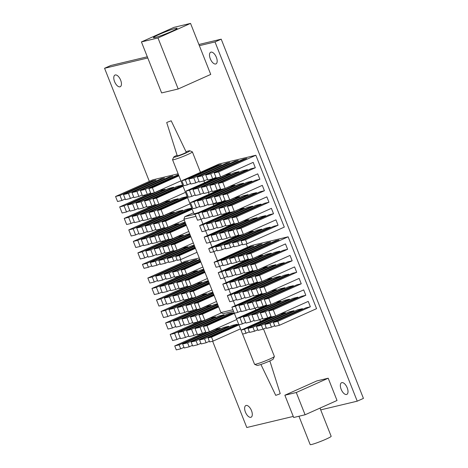 <?xml version="1.0" encoding="UTF-8"?>
<svg xmlns="http://www.w3.org/2000/svg" width="468" height="468" viewBox="0 0 468 468"><rect width="100%" height="100%" fill="white"/><g stroke="black" fill="none" stroke-linecap="round" stroke-linejoin="round"><path stroke-width="0.7" d="M221.305 202.346L213.127 204.3M233.514 311.226L223.154 313.695L220.89 312.595L183.912 219.194L184.749 216.702L193.553 212.764M184.749 216.702L195.109 214.233M246.238 243.957L247.549 247.268M220.89 312.595L232.918 309.722M235.258 305.627L233.368 300.86M230.706 294.132L228.817 289.364M226.155 282.637L224.266 277.869M221.604 271.142L219.714 266.374M217.48 260.723L213.888 251.649M212.074 247.075L210.185 242.307M207.523 235.579L205.633 230.812M202.972 224.084L201.082 219.316M195.94 216.327L183.912 219.194M269.849 360.922L280.209 393.594L279.478 394.038L275.734 395.366L260.916 364.455M274.359 356.505L273.271 359.003A8.722 0.69 158.4 0 1 270.644 360.547A8.722 0.69 158.4 0 1 262.314 363.969A8.722 0.69 158.4 0 1 257.107 365.403L254.604 364.326A10.659 0.848 -21.6 0 0 260.969 362.577A10.659 0.848 -21.6 0 0 271.147 358.394A10.659 0.848 -21.6 0 0 274.359 356.505A10.659 0.848 -21.6 0 0 274.371 356.429L263.502 328.981M242.588 334.07L254.551 364.279A10.659 0.848 -21.6 0 0 254.604 364.326M167.012 122.347L171.194 120.797L167.012 122.347M166.719 122.569L177.249 155.797A4.844 0.386 -21.6 0 0 180.654 154.849A4.844 0.386 -21.6 0 0 185.667 152.685A4.844 0.386 -21.6 0 0 186.258 152.229L171.194 120.797M177.074 155.247A8.722 0.69 -21.6 0 0 174.722 156.411A8.722 0.69 -21.6 0 0 173.651 157.166A8.722 0.69 -21.6 0 0 179.478 155.628A8.722 0.69 -21.6 0 0 188.791 151.62A8.722 0.69 -21.6 0 0 189.821 150.766A8.722 0.69 -21.6 0 0 186.012 151.708M189.821 150.766L192.319 151.837A10.659 0.848 158.4 0 1 192.377 151.889A10.659 0.848 158.4 0 1 191.067 152.884A10.659 0.848 158.4 0 1 180.063 157.64A10.659 0.848 158.4 0 1 172.557 159.734A10.659 0.848 158.4 0 1 172.563 159.664L173.651 157.166M172.557 159.734L193.892 213.619A10.659 0.848 -21.6 0 0 198.531 212.542M114.578 81.619A6.394 3.083 -114.1 0 0 120.223 86.732A6.394 3.083 -114.1 0 0 120.65 80.168A6.394 3.083 -114.1 0 0 114.999 75.055A6.394 3.083 -114.1 0 0 114.578 81.619M210.296 58.792A6.394 3.083 -114.1 0 0 215.947 63.905A6.394 3.083 -114.1 0 0 216.374 57.342A6.394 3.083 -114.1 0 0 210.723 52.229A6.394 3.083 -114.1 0 0 210.296 58.792M341.149 389.282A6.394 3.083 -114.1 0 0 346.8 394.395A6.394 3.083 -114.1 0 0 347.221 387.832A6.394 3.083 -114.1 0 0 341.576 382.719A6.394 3.083 -114.1 0 0 341.149 389.282M245.425 412.109A6.394 3.083 -114.1 0 0 251.076 417.222A6.394 3.083 -114.1 0 0 251.503 410.658A6.394 3.083 -114.1 0 0 245.852 405.545A6.394 3.083 -114.1 0 0 245.425 412.109M171.335 31.531A12.747 1.012 -21.6 0 0 177.132 28.285A12.747 1.012 -21.6 0 0 159.225 34.416A12.747 1.012 -21.6 0 0 153.428 37.668A12.747 1.012 -21.6 0 0 171.335 31.531M320.001 408.108L331.163 436.293A11.285 0.895 158.4 0 1 326.026 439.165A11.285 0.895 158.4 0 1 310.173 444.6L298.947 416.245M190.57 183.427L187.317 184.883L183.819 185.714L181.83 180.689L219.03 164.04L255.844 155.259L284.292 227.103L247.092 243.752L242.67 244.805L241.108 240.856L245.524 239.803L247.092 243.752M222.856 264.97L219.603 266.427L216.105 267.263L214.116 262.232L251.316 245.583L288.13 236.802L316.579 308.652L279.373 325.301L274.956 326.354L273.394 322.399L277.811 321.346L279.373 325.301M199.274 257.991L185.047 261.384L147.847 278.033L149.836 283.064L154.253 282.011L152.264 276.98L147.847 278.033M178.121 173.792L152.761 179.841L115.561 196.49L117.55 201.521L121.967 200.468L119.978 195.437L115.561 196.49M328.203 378.214L316.789 380.934L284.86 395.226L293.682 417.497L305.089 414.777L337.024 400.485L328.203 378.214L296.273 392.506L284.86 395.226M147.783 57.973L104.563 68.281L149.339 181.373M180.338 259.67L181.625 262.917M212.624 341.219L246.788 427.512L293.255 416.426M320.703 409.88L357.236 401.17L215.011 41.939L199.362 45.671L190.546 23.4L173.979 27.349L141.424 41.921L161.624 92.927L178.191 88.978L210.74 74.412L199.362 45.671M228.507 218.696L223.534 219.884L225.956 225.991L230.923 224.804L228.507 218.696L261.056 204.13L261.302 204.75M217.485 228.01L222.458 226.822L220.042 220.72L215.069 221.902L217.485 228.01M209.02 230.028L213.987 228.846L211.571 222.739L206.599 223.92L209.02 230.028M202.024 231.695L205.522 230.864L203.106 224.757L199.608 225.588L202.024 231.695M233.058 230.192L228.086 231.379L230.508 237.487L235.474 236.299L233.058 230.192L265.608 215.625L265.853 216.245M222.037 239.505L227.009 238.317L224.593 232.216L219.621 233.397L222.037 239.505M213.572 241.523L218.538 240.341L216.122 234.234L211.15 235.416L213.572 241.523M206.575 243.19L210.073 242.36L207.657 236.252L204.159 237.083L206.575 243.19M223.956 207.201L218.983 208.389L221.405 214.496L226.372 213.309L223.956 207.201L256.505 192.635L256.751 193.255M212.934 216.514L217.907 215.327L215.491 209.219L210.518 210.407L212.934 216.514M204.469 218.533L209.436 217.351L207.02 211.244L202.047 212.425L204.469 218.533M197.473 220.2L200.971 219.369L198.555 213.262L195.057 214.092L197.473 220.2M219.404 195.706L214.432 196.893L216.854 203.001L221.82 201.813L219.404 195.706L251.954 181.139L252.199 181.759M208.383 205.019L213.355 203.832L210.939 197.724L205.967 198.912L208.383 205.019M199.918 207.037L204.885 205.856L202.469 199.748L197.496 200.93L199.918 207.037M192.921 208.705L196.42 207.874L194.004 201.766L190.505 202.597L192.921 208.705M214.853 184.211L209.88 185.398L212.302 191.506L217.269 190.318L214.853 184.211L247.402 169.644L247.648 170.264M203.832 193.524L208.804 192.336L206.388 186.229L201.415 187.416L203.832 193.524M195.367 195.542L200.333 194.36L197.917 188.253L192.945 189.435L195.367 195.542M188.37 197.209L191.868 196.379L189.452 190.271L185.954 191.102L188.37 197.209M205.756 174.979L210.729 173.792L212.718 178.823L207.751 180.01L205.756 174.979L238.311 160.413L234.813 161.244L202.258 175.816L204.253 180.841L199.28 182.029L197.291 176.998L202.258 175.816M190.815 184.047L195.782 182.865L193.793 177.834L188.82 179.016L190.815 184.047M187.317 184.883L185.328 179.852L181.83 180.689M237.609 241.687L232.637 242.874L234.205 246.823L239.171 245.641L237.609 241.687L270.159 227.12L270.405 227.74M233.959 246.203L230.706 247.66L225.734 248.847L224.172 244.893L229.144 243.711L261.694 229.139L261.94 229.759M230.706 247.66L229.144 243.711M225.488 248.221L222.241 249.678L217.269 250.866L215.701 246.911L220.674 245.729L253.223 231.157L253.469 231.783M222.241 249.678L220.674 245.729M217.023 250.245L213.771 251.696L210.272 252.533L208.71 248.578L212.209 247.747L240.412 235.123M213.771 251.696L212.209 247.747M255.844 155.259L218.644 171.908L214.227 172.961L246.776 158.395L243.278 159.225L210.729 173.792M188.82 179.016L221.376 164.449L217.877 165.286L185.328 179.852M197.291 176.998L229.841 162.431L226.342 163.268L193.793 177.834M242.424 244.185L239.171 245.641M238.727 234.848L235.474 236.299M230.262 236.866L227.009 238.317M221.791 238.885L218.538 240.341M213.326 240.903L210.073 242.36M232.637 242.874L265.192 228.308L270.159 227.12M224.172 244.893L256.721 230.326L261.694 229.139M215.701 246.911L248.256 232.344L253.223 231.157M238.826 235.1L208.71 248.578M215.97 177.366L212.718 178.823M207.505 179.39L204.253 180.841M199.035 181.409L195.782 182.865M209.88 185.398L242.436 170.832L247.402 169.644M206.388 186.229L238.937 171.662L239.183 172.282M201.415 187.416L233.965 172.85L238.937 171.662M197.917 188.253L230.467 173.681L230.712 174.307M192.945 189.435L225.5 174.868L230.467 173.681M189.452 190.271L217.655 177.647M216.07 177.624L185.954 191.102M220.522 188.861L217.269 190.318M212.057 190.886L208.804 192.336M203.586 192.904L200.333 194.36M195.121 194.922L191.868 196.379M214.432 196.893L246.987 182.327L251.954 181.139M210.939 197.724L243.489 183.158L243.734 183.778M205.967 198.912L238.516 184.345L243.489 183.158M202.469 199.748L235.018 185.176L235.264 185.802M197.496 200.93L230.051 186.363L235.018 185.176M194.004 201.766L222.206 189.142M220.621 189.119L190.505 202.597M225.073 200.357L221.82 201.813M216.608 202.381L213.355 203.832M208.137 204.399L204.885 205.856M199.672 206.417L196.42 207.874M218.983 208.389L251.538 193.822L256.505 192.635M215.491 209.219L248.04 194.653L248.286 195.273M210.518 210.407L243.067 195.84L248.04 194.653M207.02 211.244L239.569 196.671L239.815 197.297M202.047 212.425L234.603 197.859L239.569 196.671M198.555 213.262L226.758 200.637M225.172 200.614L195.057 214.092M229.624 211.852L226.372 213.309M221.159 213.876L217.907 215.327M212.688 215.894L209.436 217.351M204.224 217.912L200.971 219.369M223.534 219.884L256.09 205.317L261.056 204.13M220.042 220.72L252.591 206.148L252.837 206.768M215.069 221.902L247.619 207.336L252.591 206.148M211.571 222.739L244.12 208.166L244.366 208.792M206.599 223.92L239.154 209.354L244.12 208.166M203.106 224.757L231.309 212.133M229.724 212.109L199.608 225.588M234.175 223.347L230.923 224.804M225.711 225.371L222.458 226.822M217.24 227.389L213.987 228.846M208.775 229.408L205.522 230.864M228.086 231.379L260.641 216.813L265.608 215.625M224.593 232.216L257.143 217.643L257.388 218.263M219.621 233.397L252.17 218.831L257.143 217.643M216.122 234.234L248.672 219.662L248.917 220.288M211.15 235.416L243.705 220.849L248.672 219.662M207.657 236.252L235.86 223.628M234.275 223.605L204.159 237.083M236.422 216.813L232.005 217.866L234.421 223.973L238.838 222.92L236.422 216.813L268.971 202.24L266.842 196.852L234.287 211.425L229.87 212.478L227.454 206.37L231.871 205.317L234.287 211.425M240.973 228.308L236.556 229.361L238.972 235.468L243.389 234.415L240.973 228.308L273.523 213.736L271.393 208.348L238.838 222.92M227.319 193.822L222.903 194.875L225.319 200.983L229.735 199.93L227.319 193.822L259.869 179.25L257.739 173.862L225.184 188.434L220.767 189.487L218.351 183.38L222.768 182.327L225.184 188.434M214.227 172.961L216.216 177.992L220.633 176.939L218.644 171.908M241.108 240.856L273.657 226.29L278.074 225.231L275.945 219.843L243.389 234.415M278.074 225.231L245.524 239.803M218.351 183.38L250.901 168.808L255.317 167.755L253.188 162.367L220.633 176.939M255.317 167.755L222.768 182.327M222.903 194.875L255.452 180.303L259.869 179.25M227.454 206.37L260.003 191.798L264.42 190.745L262.291 185.357L229.735 199.93M264.42 190.745L231.871 205.317M232.005 217.866L264.555 203.293L268.971 202.24M236.556 229.361L269.106 214.794L273.523 213.736M260.793 300.245L255.82 301.427L258.242 307.534L263.209 306.353L260.793 300.245L293.342 285.673L293.588 286.299M249.772 309.553L254.744 308.371L252.328 302.264L247.356 303.445L249.772 309.553M241.307 311.577L246.273 310.389L243.857 304.282L238.885 305.469L241.307 311.577M234.31 313.244L237.808 312.408L235.392 306.3L231.894 307.137L234.31 313.244M265.344 311.741L260.372 312.922L262.794 319.03L267.76 317.848L265.344 311.741L297.894 297.168L298.139 297.794M254.323 321.048L259.295 319.866L256.879 313.759L251.907 314.941L254.323 321.048M245.858 323.072L250.825 321.885L248.409 315.777L243.436 316.965L245.858 323.072M266.561 305.154L236.445 318.632L238.861 324.739L242.36 323.903L239.944 317.795L236.445 318.632L234.339 313.238M256.242 288.75L251.269 289.932L253.691 296.039L258.658 294.858L256.242 288.75L288.791 274.178L289.037 274.804M245.22 298.058L250.193 296.876L247.777 290.768L242.804 291.95L245.22 298.058M236.755 300.082L241.722 298.894L239.306 292.787L234.333 293.974L236.755 300.082M229.759 301.749L233.257 300.912L230.841 294.805L227.343 295.641L229.759 301.749M251.69 277.255L246.718 278.437L249.14 284.544L254.106 283.362L251.69 277.255L284.24 262.683L284.486 263.308M240.669 286.562L245.641 285.381L243.225 279.273L238.253 280.455L240.669 286.562M232.204 288.586L237.171 287.399L234.755 281.291L229.782 282.479L232.204 288.586M225.207 290.254L228.706 289.417L226.29 283.31L222.791 284.146L225.207 290.254M247.139 265.76L242.167 266.941L244.589 273.049L249.555 271.867L247.139 265.76L279.688 251.187L279.934 251.813M236.118 275.067L241.09 273.885L238.674 267.778L233.702 268.96L236.118 275.067M227.653 277.091L232.619 275.904L230.203 269.796L225.231 270.984L227.653 277.091M220.656 278.758L224.154 277.922L221.738 271.814L218.24 272.651L220.656 278.758M238.042 256.522L243.015 255.341L245.004 260.372L240.037 261.553L238.042 256.522L270.598 241.956L267.099 242.793L234.544 257.359L236.539 262.39L231.566 263.572L229.577 258.547L234.544 257.359M223.101 265.59L228.068 264.408L226.079 259.377L221.107 260.565L223.101 265.59M219.603 266.427L217.614 261.396L214.116 262.232M269.896 323.236L264.923 324.418L266.491 328.372L271.458 327.185L269.896 323.236L302.445 308.664L302.691 309.29M266.245 327.752L262.993 329.203L258.02 330.39L256.458 326.436L261.431 325.254L293.98 310.688L294.226 311.308M262.993 329.203L261.431 325.254M257.774 329.77L254.528 331.227L249.555 332.409L247.987 328.46L252.96 327.272L285.509 312.706L285.755 313.326M254.528 331.227L252.96 327.272M249.309 331.789L246.057 333.245L242.559 334.076L240.997 330.127L244.495 329.291L272.698 316.666M246.057 333.245L244.495 329.291M288.13 236.802L250.93 253.451L246.513 254.504L279.063 239.938L275.564 240.774L243.015 255.341M221.107 260.565L253.662 245.998L250.164 246.829L217.614 261.396M229.577 258.547L262.127 243.974L258.628 244.811L226.079 259.377M274.71 325.728L271.458 327.185M271.013 316.391L267.76 317.848M262.548 318.41L259.295 319.866M254.077 320.428L250.825 321.885M245.612 322.446L242.36 323.903M264.923 324.418L297.478 309.851L302.445 308.664M256.458 326.436L289.008 311.869L293.98 310.688M247.987 328.46L280.543 313.888L285.509 312.706M271.112 316.649L240.997 330.127M248.256 258.915L245.004 260.372M239.791 260.933L236.539 262.39M231.321 262.952L228.068 264.408M242.167 266.941L274.722 252.375L279.688 251.187M238.674 267.778L271.224 253.211L271.469 253.831M233.702 268.96L266.251 254.393L271.224 253.211M230.203 269.796L262.753 255.23L262.998 255.85M225.231 270.984L257.786 256.411L262.753 255.23M221.738 271.814L249.941 259.19M248.356 259.167L218.24 272.651M252.808 270.41L249.555 271.867M244.343 272.429L241.09 273.885M235.872 274.447L232.619 275.904M227.407 276.465L224.154 277.922M246.718 278.437L279.273 263.87L284.24 262.683M243.225 279.273L275.775 264.707L276.021 265.327M238.253 280.455L270.802 265.888L275.775 264.707M234.755 281.291L267.304 266.725L267.55 267.345M229.782 282.479L262.337 267.907L267.304 266.725M226.29 283.31L254.493 270.685M252.907 270.668L222.791 284.146M257.359 281.906L254.106 283.362M248.894 283.924L245.641 285.381M240.423 285.942L237.171 287.399M231.958 287.96L228.706 289.417M251.269 289.932L283.824 275.365L288.791 274.178M247.777 290.768L280.326 276.202L280.572 276.822M242.804 291.95L275.354 277.384L280.326 276.202M239.306 292.787L271.855 278.22L272.101 278.84M234.333 293.974L266.889 279.402L271.855 278.22M230.841 294.805L259.044 282.181M257.459 282.163L227.343 295.641M261.91 293.401L258.658 294.858M253.445 295.419L250.193 296.876M244.975 297.437L241.722 298.894M236.51 299.456L233.257 300.912M255.82 301.427L288.376 286.861L293.342 285.673M252.328 302.264L284.877 287.697L285.123 288.317M247.356 303.445L279.905 288.879L284.877 287.697M243.857 304.282L276.407 289.715L276.652 290.335M238.885 305.469L271.44 290.897L276.407 289.715M235.392 306.3L263.595 293.676M262.01 293.658L231.894 307.137M266.462 304.896L263.209 306.353M257.997 306.914L254.744 308.371M249.526 308.933L246.273 310.389M241.061 310.951L237.808 312.408M260.372 312.922L292.927 298.356L297.894 297.168M256.879 313.759L289.429 299.192L289.674 299.812M251.907 314.941L284.456 300.374L289.429 299.192M248.409 315.777L280.958 301.211L281.204 301.831M243.436 316.965L275.991 302.392L280.958 301.211M239.944 317.795L268.146 305.171M268.708 298.356L264.291 299.409L266.707 305.516L271.124 304.463L268.708 298.356L301.257 283.789L299.128 278.401L266.573 292.968L262.156 294.021L259.74 287.914L264.157 286.861L266.573 292.968M273.259 309.851L268.843 310.904L271.259 317.011L275.675 315.959L273.259 309.851L305.809 295.285L303.679 289.897L271.124 304.463M259.605 275.365L255.189 276.418L257.605 282.526L262.021 281.473L259.605 275.365L292.155 260.799L290.025 255.411L257.47 269.977L253.053 271.031L250.637 264.923L255.054 263.87L257.47 269.977M246.513 254.504L248.502 259.535L252.919 258.482L250.93 253.451M273.394 322.399L305.943 307.833L310.36 306.78L308.231 301.392L275.675 315.959M310.36 306.78L277.811 321.346M250.637 264.923L283.187 250.357L287.604 249.304L285.474 243.916L252.919 258.482M287.604 249.304L255.054 263.87M255.189 276.418L287.738 261.852L292.155 260.799M259.74 287.914L292.289 273.347L296.706 272.294L294.577 266.906L262.021 281.473M296.706 272.294L264.157 286.861M264.291 299.409L296.841 284.842L301.257 283.789M268.843 310.904L301.392 296.338L305.809 295.285M146.221 238.323L148.643 244.425L143.67 245.612L141.254 239.505L146.221 238.323L178.776 223.751L173.804 224.938L141.254 239.505M152.141 243.594L149.719 237.487L154.692 236.299L157.108 242.406L152.141 243.594M160.606 241.576L158.19 235.468L163.156 234.281L165.578 240.388L160.606 241.576M141.669 226.828L144.091 232.929L139.119 234.117L136.703 228.01L141.669 226.828L174.225 212.256L169.252 213.443L136.703 228.01M147.59 232.099L145.168 225.991L150.14 224.804L152.556 230.911L147.59 232.099M156.055 230.081L153.639 223.973L158.605 222.786L161.027 228.893L156.055 230.081M137.118 215.333L139.54 221.434L134.568 222.622L132.151 216.514L137.118 215.333L169.673 200.76L164.701 201.948L132.151 216.514M143.038 220.603L140.616 214.496L145.589 213.309L148.005 219.416L143.038 220.603M151.503 218.585L149.087 212.478L154.054 211.29L156.476 217.398L151.503 218.585M132.567 203.837L134.989 209.939L130.016 211.126L127.6 205.019L132.567 203.837L165.122 189.265L160.15 190.453L127.6 205.019M138.487 209.108L136.065 203.001L141.038 201.813L143.454 207.921L138.487 209.108M146.952 207.09L144.536 200.983L149.503 199.795L151.924 205.902L146.952 207.09M128.443 193.419L130.437 198.444L125.465 199.631L123.476 194.6L128.443 193.419L160.998 178.846L164.496 178.016L131.941 192.582L133.936 197.613L138.902 196.425L136.913 191.4L131.941 192.582M142.401 195.595L140.412 190.564L145.378 189.376L147.373 194.407L142.401 195.595M150.772 249.818L153.194 255.92L148.221 257.107L145.805 251L150.772 249.818L183.327 235.246L178.355 236.434L145.805 251M156.692 255.089L154.27 248.982L159.243 247.794L161.659 253.902L156.692 255.089M165.157 253.071L162.741 246.964L167.708 245.776L170.13 251.883L165.157 253.071M155.323 261.314L156.891 265.262L151.919 266.45L150.357 262.495L155.323 261.314L187.879 246.741L182.906 247.929L150.357 262.495M160.389 264.426L158.822 260.477L163.794 259.29L165.356 263.244L160.389 264.426M168.854 262.408L167.292 258.459L172.259 257.271L173.827 261.226L168.854 262.408M156.447 254.469L153.194 255.92M164.911 252.451L161.659 253.902M173.382 250.427L170.13 251.883M194.22 245.232L191.377 245.911L158.822 260.477M163.794 259.29L194.372 245.606M194.618 246.226L167.292 258.459M172.259 257.271L194.963 247.11M133.69 196.993L130.437 198.444M142.155 194.969L138.902 196.425M150.62 192.951L147.373 194.407M141.038 201.813L173.587 187.247L168.62 188.434L136.065 203.001M149.503 199.795L182.058 185.229L177.085 186.41L144.536 200.983M138.241 208.488L134.989 209.939M146.706 206.464L143.454 207.921M155.171 204.446L151.924 205.902M145.589 213.309L178.138 198.742L173.172 199.93L140.616 214.496M154.054 211.29L186.609 196.724L181.637 197.911L149.087 212.478M142.793 219.983L139.54 221.434M151.258 217.965L148.005 219.416M159.723 215.941L156.476 217.398M150.14 224.804L182.69 210.237L177.723 211.425L145.168 225.991M158.605 222.786L191.16 208.219L186.188 209.407L153.639 223.973M147.344 231.479L144.091 232.929M155.809 229.46L152.556 230.911M164.28 227.436L161.027 228.893M185.117 222.241L182.274 222.92L149.719 237.487M154.692 236.299L185.269 222.616M185.515 223.236L158.19 235.468M163.156 234.281L185.86 224.119M151.895 242.974L148.643 244.425M160.36 240.956L157.108 242.406M168.831 238.932L165.578 240.388M189.669 233.737L186.826 234.415L154.27 248.982M159.243 247.794L189.821 234.111M190.066 234.731L162.741 246.964M167.708 245.776L190.412 235.615M137.756 240.341L140.172 246.449L135.755 247.502L133.339 241.394L137.756 240.341L165.964 227.717M133.204 228.846L135.621 234.954L131.204 236.007L128.788 229.899L133.204 228.846L161.413 216.222M128.653 217.351L131.069 223.458L126.652 224.511L124.236 218.404L128.653 217.351L156.862 204.727M124.102 205.856L126.518 211.963L122.101 213.016L119.685 206.909L124.102 205.856L152.311 193.231M142.307 251.837L144.723 257.944L140.306 258.997L137.89 252.89L142.307 251.837L170.516 239.212M146.858 263.332L148.42 267.281L144.004 268.334L142.442 264.385L146.858 263.332L175.067 250.708M147.976 256.487L144.723 257.944M173.417 250.52L142.442 264.385M125.219 199.011L121.967 200.468M150.661 193.044L119.685 206.909M129.771 210.506L126.518 211.963M155.212 204.539L124.236 218.404M134.322 222.002L131.069 223.458M159.763 216.035L128.788 229.899M138.873 233.497L135.621 234.954M164.315 227.53L133.339 241.394M143.424 244.992L140.172 246.449M168.866 239.025L137.89 252.89M169.077 239.557L166.655 233.45L170.153 232.614L172.569 238.721L169.077 239.557M164.525 228.062L162.103 221.955L165.602 221.118L168.018 227.226L164.525 228.062M159.974 216.567L157.552 210.46L161.05 209.623L163.467 215.73L159.974 216.567M155.423 205.066L153.001 198.964L156.499 198.128L158.915 204.235L155.423 205.066M180.917 180.859L154.364 192.74L150.871 193.571L148.877 188.546L152.375 187.709L178.928 175.828M154.364 192.74L152.375 187.709M173.628 251.053L171.206 244.945L174.704 244.109L177.12 250.216L173.628 251.053M178.507 319.866L180.929 325.974L175.956 327.155L173.54 321.054L178.507 319.866L211.062 305.3L206.09 306.481L173.54 321.054M184.427 325.137L182.005 319.03L186.978 317.848L189.394 323.955L184.427 325.137M192.892 323.119L190.476 317.011L195.443 315.83L197.865 321.931L192.892 323.119M173.956 308.371L176.377 314.478L171.405 315.66L168.989 309.553L173.956 308.371L206.511 293.805L201.538 294.986L168.989 309.553M179.876 313.642L177.454 307.534L182.426 306.353L184.842 312.46L179.876 313.642M188.341 311.624L185.925 305.516L190.891 304.335L193.313 310.436L188.341 311.624M169.404 296.876L171.826 302.983L166.854 304.165L164.438 298.058L169.404 296.876L201.96 282.309L196.987 283.491L164.438 298.058M175.324 302.147L172.903 296.039L177.875 294.858L180.291 300.965L175.324 302.147M183.789 300.128L181.373 294.021L186.34 292.839L188.762 298.941L183.789 300.128M164.853 285.381L167.275 291.488L162.302 292.67L159.886 286.562L164.853 285.381L197.408 270.814L192.436 271.996L159.886 286.562M170.773 290.651L168.351 284.544L173.324 283.362L175.74 289.47L170.773 290.651M179.238 288.633L176.822 282.526L181.789 281.338L184.211 287.446L179.238 288.633M160.729 274.962L162.724 279.993L157.751 281.174L155.762 276.149L160.729 274.962L193.284 260.395L196.782 259.559L164.227 274.125L166.222 279.156L171.189 277.974L169.2 272.943L164.227 274.125M174.687 277.138L172.698 272.107L177.664 270.925L179.659 275.95L174.687 277.138M183.058 331.362L185.48 337.469L180.508 338.651L178.092 332.549L183.058 331.362L215.613 316.795L210.641 317.977L178.092 332.549M188.978 336.632L186.556 330.525L191.529 329.343L193.945 335.451L188.978 336.632M197.443 334.614L195.027 328.507L199.994 327.325L202.416 333.427L197.443 334.614M187.609 342.857L189.177 346.806L184.205 347.993L182.643 344.044L187.609 342.857L220.165 328.29L215.192 329.472L182.643 344.044M192.676 345.975L191.108 342.02L196.08 340.839L197.642 344.787L192.676 345.975M201.141 343.957L199.579 340.002L204.545 338.82L206.113 342.769L201.141 343.957M188.733 336.012L185.48 337.469M197.198 333.994L193.945 335.451M205.663 331.976L202.416 333.427M196.08 340.839L228.63 326.266L223.663 327.454L191.108 342.02M204.545 338.82L237.1 324.248L232.128 325.435L199.579 340.002M165.976 278.536L162.724 279.993M174.441 276.518L171.189 277.974M182.906 274.5L179.659 275.95M203.75 269.299L200.907 269.977L168.351 284.544M173.324 283.362L203.902 269.679M204.147 270.299L176.822 282.526M181.789 281.338L204.493 271.183M170.528 290.031L167.275 291.488M178.992 288.013L175.74 289.47M187.457 285.995L184.211 287.446M208.301 280.794L205.458 281.473L172.903 296.039M177.875 294.858L208.453 281.174M208.699 281.794L181.373 294.021M186.34 292.839L209.044 282.678M175.079 301.527L171.826 302.983M183.544 299.508L180.291 300.965M192.009 297.49L188.762 298.941M212.852 292.289L210.009 292.968L177.454 307.534M182.426 306.353L213.004 292.67M213.25 293.29L185.925 305.516M190.891 304.335L213.595 294.173M179.63 313.022L176.377 314.478M188.095 311.004L184.842 312.46M196.56 308.985L193.313 310.436M217.404 303.785L214.56 304.463L182.005 319.03M186.978 317.848L217.556 304.165M217.801 304.785L190.476 317.011M195.443 315.83L218.146 305.668M184.181 324.517L180.929 325.974M192.646 322.499L189.394 323.955M201.111 320.481L197.865 321.931M191.529 329.343L224.078 314.771L219.112 315.959L186.556 330.525M199.994 327.325L232.549 312.753L227.577 313.94L195.027 328.507M170.042 321.885L172.458 327.992L168.041 329.045L165.625 322.938L170.042 321.885L198.251 309.26M165.491 310.389L167.907 316.497L163.49 317.55L161.074 311.442L165.491 310.389L193.699 297.765M160.939 298.894L163.355 305.001L158.939 306.054L156.523 299.947L160.939 298.894L189.148 286.27M156.388 287.399L158.804 293.506L154.387 294.559L151.971 288.452L156.388 287.399L184.597 274.774M174.593 333.38L177.009 339.487L172.593 340.54L170.176 334.433L174.593 333.38L202.802 320.755M179.145 344.875L180.706 348.83L176.29 349.883L174.728 345.928L179.145 344.875L207.353 332.251M180.262 338.031L177.009 339.487M205.704 332.064L174.728 345.928M157.505 280.554L154.253 282.011M182.947 274.587L151.971 288.452M162.057 292.05L158.804 293.506M187.498 286.083L156.523 299.947M166.608 303.545L163.355 305.001M192.05 297.578L161.074 311.442M171.159 315.04L167.907 316.497M196.601 309.073L165.625 322.938M175.711 326.535L172.458 327.992M201.152 320.568L170.176 334.433M201.363 321.101L198.941 314.993L202.439 314.157L204.855 320.264L201.363 321.101M196.812 309.605L194.39 303.498L197.888 302.661L200.304 308.769L196.812 309.605M192.26 298.11L189.838 292.003L193.337 291.166L195.753 297.274L192.26 298.11M187.709 286.615L185.287 280.507L188.785 279.671L191.201 285.778L187.709 286.615M202.855 267.035L186.65 274.283L183.158 275.12L181.163 270.089L184.661 269.258L200.86 262.004M186.65 274.283L184.661 269.258M205.914 332.596L203.492 326.488L206.991 325.652L209.407 331.759L205.914 332.596M357.236 401.17L363.437 398.397L221.212 39.166L198.894 44.489M215.011 41.939L221.212 39.166M147.315 56.786L110.764 65.502L104.563 68.281M192.43 345.355L189.177 346.806M183.959 347.373L180.706 348.83M238.68 324.271L208.044 337.984L209.611 341.933L213.11 341.102L240.517 328.834M209.366 341.312L206.113 342.769M200.895 343.331L197.642 344.787M221.422 312.852L204.855 320.264M234.398 313.39L206.991 325.652M236.79 319.509L209.407 331.759M238.949 324.886L211.542 337.147L213.11 341.102M204.984 272.423L188.785 279.671M207.406 278.53L191.201 285.778M209.535 283.918L193.337 291.166M211.957 290.025L195.753 297.274M214.087 295.413L197.888 302.661M216.508 301.521L200.304 308.769M218.638 306.909L202.439 314.157M199.772 259.26L169.2 272.943M200.017 259.88L172.698 272.107M200.368 260.764L177.664 270.925M200.614 261.384L181.163 270.089M185.059 263.034L184.813 262.413L152.264 276.98M184.813 262.413L188.311 261.577L155.762 276.149M208.044 337.984L211.542 337.147M224.324 315.397L224.078 314.771M232.795 313.373L232.549 312.753M193.53 261.015L193.284 260.395M220.41 328.91L220.165 328.29M228.875 326.892L228.63 326.266M237.346 324.868L237.1 324.248M197.654 271.434L197.408 270.814M202.205 282.929L201.96 282.309M206.757 294.425L206.511 293.805M211.308 305.92L211.062 305.3M215.859 317.415L215.613 316.795M204.738 271.803L185.287 280.507M209.29 283.298L189.838 292.003M213.841 294.793L194.39 303.498M218.392 306.288L198.941 314.993M234.129 312.776L203.492 326.488M160.144 263.806L156.891 265.262M151.673 265.824L148.42 267.281M195.209 247.736L175.757 256.441L177.325 260.389L180.823 259.559L197.022 252.305M177.079 259.769L173.827 261.226M168.609 261.787L165.356 263.244M188.774 231.473L172.569 238.721M190.903 236.861L174.704 244.109M193.325 242.968L177.12 250.216M195.454 248.356L179.256 255.604L180.823 259.559M183.052 186.246L156.499 198.128M185.468 192.354L158.915 204.235M187.604 197.742L161.05 209.623M190.02 203.849L163.467 215.73M192.155 209.237L165.602 221.118M184.222 219.978L168.018 227.226M186.352 225.365L170.153 232.614M169.709 177.448L169.463 176.828L136.913 191.4M169.463 176.828L172.961 175.997L140.412 190.564M178.179 175.43L177.934 174.81L145.378 189.376M177.934 174.81L178.472 174.681M178.682 175.207L148.877 188.546M152.773 181.49L152.527 180.87L119.978 195.437M152.527 180.87L156.025 180.034L123.476 194.6M175.757 256.441L179.256 255.604M161.244 179.472L160.998 178.846M188.124 247.367L187.879 246.741M165.368 189.885L165.122 189.265M169.919 201.38L169.673 200.76M174.47 212.876L174.225 212.256M179.022 224.371L178.776 223.751M182.935 210.857L182.69 210.237M178.384 199.362L178.138 198.742M173.833 187.867L173.587 187.247M191.406 208.839L191.16 208.219M186.855 197.344L186.609 196.724M182.304 185.849L182.058 185.229M183.573 235.866L183.327 235.246M182.807 185.62L153.001 198.964M187.358 197.116L157.552 210.46M191.909 208.611L162.103 221.955M186.106 224.739L166.655 233.45M190.657 236.241L171.206 244.945M275.564 240.774L275.81 241.394M267.099 242.793L267.345 243.413M258.628 244.811L258.874 245.431M250.164 246.829L250.409 247.449M243.278 159.225L243.524 159.845M234.813 161.244L235.059 161.869M226.342 163.268L226.588 163.888M217.877 165.286L218.123 165.906M305.089 414.777L296.273 392.506M178.191 88.978L157.991 37.967L190.546 23.4M157.991 37.967L141.424 41.921M241.02 330.115L238.891 324.733M260.5 321.399L259.798 319.638M255.949 309.904L255.247 308.143M192.377 151.889L200.474 172.341M203.878 180.935L204.598 182.76M208.43 192.43L209.149 194.255M212.981 203.925L213.701 205.75"/></g></svg>
